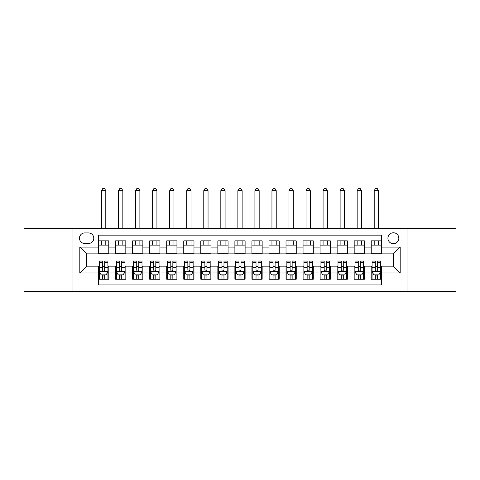 <?xml version="1.0" encoding="UTF-8"?>
<svg xmlns="http://www.w3.org/2000/svg" width="480" height="480" viewBox="0 0 480 480"><rect width="100%" height="100%" fill="white"/><g stroke="black" fill="none" stroke-linecap="round" stroke-linejoin="round"><path stroke-width="0.72" d="M393.372 232.758A5.454 5.454 0 0 0 387.918 238.212A5.454 5.454 0 0 0 393.372 243.666A5.454 5.454 0 0 0 398.826 238.212A5.454 5.454 0 0 0 393.372 232.758M407.004 291.552L456 291.552L456 228.498L407.004 228.498L407.004 291.552L72.996 291.552L72.996 228.498L24 228.498L24 291.552L72.996 291.552M381.444 240.852L371.22 240.852L371.22 247.074L364.404 247.074L364.404 253.89L371.22 253.89L371.22 247.074M364.404 247.074L364.404 240.852L354.18 240.852L354.18 247.074L347.358 247.074L347.358 253.89L354.18 253.89L354.18 247.074M347.358 247.074L347.358 240.852L337.134 240.852L337.134 247.074L330.318 247.074L330.318 253.89L337.134 253.89L337.134 247.074M330.318 247.074L330.318 240.852L320.094 240.852L320.094 247.074L313.278 247.074L313.278 253.89L320.094 253.89L320.094 247.074M313.278 247.074L313.278 240.852L303.054 240.852L303.054 247.074L296.238 247.074L296.238 253.89L303.054 253.89L303.054 247.074M296.238 247.074L296.238 240.852L286.014 240.852L286.014 247.074L279.198 247.074L279.198 253.89L286.014 253.89L286.014 247.074M279.198 247.074L279.198 240.852L268.968 240.852L268.968 247.074L262.152 247.074L262.152 253.89L268.968 253.89L268.968 247.074M262.152 247.074L262.152 240.852L251.928 240.852L251.928 247.074L245.112 247.074L245.112 253.89L251.928 253.89L251.928 247.074M245.112 247.074L245.112 240.852L234.888 240.852L234.888 247.074L228.072 247.074L228.072 253.89L234.888 253.89L234.888 247.074M228.072 247.074L228.072 240.852L217.848 240.852L217.848 247.074L211.032 247.074L211.032 253.89L217.848 253.89L217.848 247.074M211.032 247.074L211.032 240.852L200.802 240.852L200.802 247.074L193.986 247.074L193.986 253.89L200.802 253.89L200.802 247.074M193.986 247.074L193.986 240.852L183.762 240.852L183.762 247.074L176.946 247.074L176.946 253.89L183.762 253.89L183.762 247.074M176.946 247.074L176.946 240.852L166.722 240.852L166.722 247.074L159.906 247.074L159.906 253.89L166.722 253.89L166.722 247.074M159.906 247.074L159.906 240.852L149.682 240.852L149.682 247.074L142.866 247.074L142.866 253.89L149.682 253.89L149.682 247.074M142.866 247.074L142.866 240.852L132.642 240.852L132.642 247.074L125.82 247.074L125.82 253.89L132.642 253.89L132.642 247.074M125.82 247.074L125.82 240.852L115.596 240.852L115.596 253.89L108.78 253.89L108.78 240.852L98.556 240.852M98.556 279.198L108.78 279.198L108.78 266.16L115.596 266.16L115.596 279.198L125.82 279.198L125.82 266.16L132.642 266.16L132.642 272.976L125.82 272.976M132.642 272.976L132.642 279.198L142.866 279.198L142.866 266.16L149.682 266.16L149.682 272.976L142.866 272.976M149.682 272.976L149.682 279.198L159.906 279.198L159.906 266.16L166.722 266.16L166.722 272.976L159.906 272.976M166.722 272.976L166.722 279.198L176.946 279.198L176.946 266.16L183.762 266.16L183.762 272.976L176.946 272.976M183.762 272.976L183.762 279.198L193.986 279.198L193.986 266.16L200.802 266.16L200.802 272.976L193.986 272.976M200.802 272.976L200.802 279.198L211.032 279.198L211.032 266.16L217.848 266.16L217.848 272.976L211.032 272.976M217.848 272.976L217.848 279.198L228.072 279.198L228.072 266.16L234.888 266.16L234.888 272.976L228.072 272.976M234.888 272.976L234.888 279.198L245.112 279.198L245.112 266.16L251.928 266.16L251.928 272.976L245.112 272.976M251.928 272.976L251.928 279.198L262.152 279.198L262.152 266.16L268.968 266.16L268.968 272.976L262.152 272.976M268.968 272.976L268.968 279.198L279.198 279.198L279.198 266.16L286.014 266.16L286.014 272.976L279.198 272.976M286.014 272.976L286.014 279.198L296.238 279.198L296.238 266.16L303.054 266.16L303.054 272.976L296.238 272.976M303.054 272.976L303.054 279.198L313.278 279.198L313.278 266.16L320.094 266.16L320.094 272.976L313.278 272.976M320.094 272.976L320.094 279.198L330.318 279.198L330.318 266.16L337.134 266.16L337.134 272.976L330.318 272.976M337.134 272.976L337.134 279.198L347.358 279.198L347.358 266.16L354.18 266.16L354.18 272.976L347.358 272.976M354.18 272.976L354.18 279.198L364.404 279.198L364.404 266.16L371.22 266.16L371.22 272.976L364.404 272.976M84.75 243.492L88.5 243.492A5.28 5.28 0 0 0 93.786 238.212A5.28 5.28 0 0 0 88.5 232.926L84.75 232.926A5.28 5.28 0 0 0 79.47 238.212A5.28 5.28 0 0 0 84.75 243.492M407.004 228.498L72.996 228.498M381.444 247.074L381.444 235.146L98.556 235.146L98.556 253.89L86.628 253.89L86.628 266.16L98.556 266.16L98.556 284.904L381.444 284.904L381.444 266.16L393.372 266.16L393.372 253.89L381.444 253.89L381.444 247.074L400.188 247.074L400.188 272.976L381.444 272.976M98.556 272.976L79.812 272.976L79.812 247.074L98.556 247.074M371.22 272.976L371.22 279.198L381.444 279.198M98.556 245.112L108.78 245.112M98.556 253.716L108.78 253.716M98.556 266.328L99.408 266.328M102.648 266.328L104.694 266.328M107.928 266.328L108.78 266.328M98.556 274.932L99.408 274.932M102.648 274.932L104.694 274.932M107.928 274.932L108.78 274.932M115.596 253.716L125.82 253.716M115.596 245.112L125.82 245.112M115.596 266.328L116.448 266.328M119.688 266.328L121.734 266.328M124.968 266.328L125.82 266.328M115.596 274.932L116.448 274.932M119.688 274.932L121.734 274.932M124.968 274.932L125.82 274.932M132.642 266.328L133.494 266.328M136.728 266.328L138.774 266.328M142.014 266.328L142.866 266.328M132.642 274.932L133.494 274.932M136.728 274.932L138.774 274.932M142.014 274.932L142.866 274.932M132.642 245.112L142.866 245.112M132.642 253.716L142.866 253.716M149.682 266.328L150.534 266.328M153.768 266.328L155.814 266.328M159.054 266.328L159.906 266.328M149.682 274.932L150.534 274.932M153.768 274.932L155.814 274.932M159.054 274.932L159.906 274.932M149.682 245.112L159.906 245.112M149.682 253.716L159.906 253.716M166.722 266.328L167.574 266.328M170.814 266.328L172.854 266.328M176.094 266.328L176.946 266.328M166.722 274.932L167.574 274.932M170.814 274.932L172.854 274.932M176.094 274.932L176.946 274.932M166.722 245.112L176.946 245.112M166.722 253.716L176.946 253.716M183.762 266.328L184.614 266.328M187.854 266.328L189.9 266.328M193.134 266.328L193.986 266.328M183.762 274.932L184.614 274.932M187.854 274.932L189.9 274.932M193.134 274.932L193.986 274.932M183.762 245.112L193.986 245.112M183.762 253.716L193.986 253.716M200.802 266.328L201.654 266.328M204.894 266.328L206.94 266.328M210.18 266.328L211.032 266.328M200.802 274.932L201.654 274.932M204.894 274.932L206.94 274.932M210.18 274.932L211.032 274.932M200.802 245.112L211.032 245.112M200.802 253.716L211.032 253.716M217.848 266.328L218.7 266.328M221.934 266.328L223.98 266.328M227.22 266.328L228.072 266.328M217.848 274.932L218.7 274.932M221.934 274.932L223.98 274.932M227.22 274.932L228.072 274.932M217.848 245.112L228.072 245.112M217.848 253.716L228.072 253.716M234.888 266.328L235.74 266.328M238.98 266.328L241.02 266.328M244.26 266.328L245.112 266.328M234.888 274.932L235.74 274.932M238.98 274.932L241.02 274.932M244.26 274.932L245.112 274.932M234.888 245.112L245.112 245.112M234.888 253.716L245.112 253.716M251.928 266.328L252.78 266.328M256.02 266.328L258.066 266.328M261.3 266.328L262.152 266.328M251.928 274.932L252.78 274.932M256.02 274.932L258.066 274.932M261.3 274.932L262.152 274.932M251.928 245.112L262.152 245.112M251.928 253.716L262.152 253.716M268.968 266.328L269.82 266.328M273.06 266.328L275.106 266.328M278.346 266.328L279.198 266.328M268.968 274.932L269.82 274.932M273.06 274.932L275.106 274.932M278.346 274.932L279.198 274.932M268.968 245.112L279.198 245.112M268.968 253.716L279.198 253.716M286.014 266.328L286.866 266.328M290.1 266.328L292.146 266.328M295.386 266.328L296.238 266.328M286.014 274.932L286.866 274.932M290.1 274.932L292.146 274.932M295.386 274.932L296.238 274.932M286.014 245.112L296.238 245.112M286.014 253.716L296.238 253.716M303.054 266.328L303.906 266.328M307.146 266.328L309.186 266.328M312.426 266.328L313.278 266.328M303.054 274.932L303.906 274.932M307.146 274.932L309.186 274.932M312.426 274.932L313.278 274.932M303.054 245.112L313.278 245.112M303.054 253.716L313.278 253.716M320.094 266.328L320.946 266.328M324.186 266.328L326.232 266.328M329.466 266.328L330.318 266.328M320.094 274.932L320.946 274.932M324.186 274.932L326.232 274.932M329.466 274.932L330.318 274.932M320.094 245.112L330.318 245.112M320.094 253.716L330.318 253.716M337.134 266.328L337.986 266.328M341.226 266.328L343.272 266.328M346.506 266.328L347.358 266.328M337.134 274.932L337.986 274.932M341.226 274.932L343.272 274.932M346.506 274.932L347.358 274.932M337.134 245.112L347.358 245.112M337.134 253.716L347.358 253.716M354.18 266.328L355.032 266.328M358.266 266.328L360.312 266.328M363.552 266.328L364.404 266.328M354.18 274.932L355.032 274.932M358.266 274.932L360.312 274.932M363.552 274.932L364.404 274.932M354.18 245.112L364.404 245.112M354.18 253.716L364.404 253.716M371.22 266.328L372.072 266.328M375.306 266.328L377.352 266.328M380.592 266.328L381.444 266.328M371.22 274.932L372.072 274.932M375.306 274.932L377.352 274.932M380.592 274.932L381.444 274.932M371.22 245.112L381.444 245.112M371.22 253.716L381.444 253.716M86.628 253.89L79.812 247.074M86.628 266.16L79.812 272.976M400.188 247.074L393.372 253.89M400.188 272.976L393.372 266.16M102.648 276.978L104.694 276.978M99.408 262.434L102.648 262.434L102.648 261.048L99.408 261.048L99.408 271.44L101.112 274.848L106.224 274.848L107.928 271.44L107.928 261.048L104.694 261.048L104.694 262.434L107.928 262.434M107.928 271.44L107.928 279.198M99.408 271.44L99.408 279.198M104.694 274.848L104.694 279.198M102.648 279.198L102.648 274.848M102.648 262.434L102.648 270.162L102.87 270.804L103.776 271.182L104.682 270.306L104.694 262.434M105.798 245.112L105.798 240.852M105.798 228.498L105.798 190.668L101.538 190.668L101.538 228.498M101.538 245.112L101.538 240.852M101.538 190.668L102.816 188.448L104.52 188.448L105.798 190.668M119.688 276.978L121.734 276.978M116.448 262.434L119.688 262.434L119.688 261.048L116.448 261.048L116.448 271.44L118.152 274.848L123.264 274.848L124.968 271.44L124.968 261.048L121.734 261.048L121.734 262.434L124.968 262.434M124.968 271.44L124.968 279.198M116.448 271.44L116.448 279.198M121.734 274.848L121.734 279.198M119.688 279.198L119.688 274.848M119.688 262.434L119.688 270.162L119.91 270.804L120.816 271.182L121.722 270.306L121.734 262.434M122.838 245.112L122.838 240.852M122.838 228.498L122.838 190.668L118.578 190.668L118.578 228.498M118.578 245.112L118.578 240.852M118.578 190.668L119.856 188.448L121.56 188.448L122.838 190.668M136.728 276.978L138.774 276.978M133.494 262.434L136.728 262.434L136.728 261.048L133.494 261.048L133.494 271.44L135.198 274.848L140.31 274.848L142.014 271.44L142.014 261.048L138.774 261.048L138.774 262.434L142.014 262.434M142.014 271.44L142.014 279.198M133.494 271.44L133.494 279.198M138.774 274.848L138.774 279.198M136.728 279.198L136.728 274.848M136.728 262.434L136.728 270.162L136.95 270.804L137.862 271.182L138.762 270.306L138.774 262.434M139.884 245.112L139.884 240.852M139.884 228.498L139.884 190.668L135.624 190.668L135.624 228.498M135.624 245.112L135.624 240.852M135.624 190.668L136.902 188.448L138.606 188.448L139.884 190.668M153.768 276.978L155.814 276.978M150.534 262.434L153.768 262.434L153.768 261.048L150.534 261.048L150.534 271.44L152.238 274.848L157.35 274.848L159.054 271.44L159.054 261.048L155.814 261.048L155.814 262.434L159.054 262.434M159.054 271.44L159.054 279.198M150.534 271.44L150.534 279.198M155.814 274.848L155.814 279.198M153.768 279.198L153.768 274.848M153.768 262.434L153.768 270.162L153.996 270.804L154.902 271.182L155.808 270.306L155.814 262.434M156.924 245.112L156.924 240.852M156.924 228.498L156.924 190.668L152.664 190.668L152.664 228.498M152.664 245.112L152.664 240.852M152.664 190.668L153.942 188.448L155.646 188.448L156.924 190.668M170.814 276.978L172.854 276.978M167.574 262.434L170.814 262.434L170.814 261.048L167.574 261.048L167.574 271.44L169.278 274.848L174.39 274.848L176.094 271.44L176.094 261.048L172.854 261.048L172.854 262.434L176.094 262.434M176.094 271.44L176.094 279.198M167.574 271.44L167.574 279.198M172.854 274.848L172.854 279.198M170.814 279.198L170.814 274.848M170.814 262.434L170.814 270.162L171.036 270.804L171.942 271.182L172.848 270.306L172.854 262.434M173.964 245.112L173.964 240.852M173.964 228.498L173.964 190.668L169.704 190.668L169.704 228.498M169.704 245.112L169.704 240.852M169.704 190.668L170.982 188.448L172.686 188.448L173.964 190.668M187.854 276.978L189.9 276.978M184.614 262.434L187.854 262.434L187.854 261.048L184.614 261.048L184.614 271.44L186.318 274.848L191.43 274.848L193.134 271.44L193.134 261.048L189.9 261.048L189.9 262.434L193.134 262.434M193.134 271.44L193.134 279.198M184.614 271.44L184.614 279.198M189.9 274.848L189.9 279.198M187.854 279.198L187.854 274.848M187.854 262.434L187.854 270.162L188.076 270.804L188.982 271.182L189.888 270.306L189.9 262.434M191.004 245.112L191.004 240.852M191.004 228.498L191.004 190.668L186.744 190.668L186.744 228.498M186.744 245.112L186.744 240.852M186.744 190.668L188.022 188.448L189.726 188.448L191.004 190.668M204.894 276.978L206.94 276.978M201.654 262.434L204.894 262.434L204.894 261.048L201.654 261.048L201.654 271.44L203.358 274.848L208.476 274.848L210.18 271.44L210.18 261.048L206.94 261.048L206.94 262.434L210.18 262.434M210.18 271.44L210.18 279.198M201.654 271.44L201.654 279.198M206.94 274.848L206.94 279.198M204.894 279.198L204.894 274.848M204.894 262.434L204.894 270.162L205.116 270.804L206.022 271.182L206.928 270.306L206.94 262.434M208.05 245.112L208.05 240.852M208.05 228.498L208.05 190.668L203.784 190.668L203.784 228.498M203.784 245.112L203.784 240.852M203.784 190.668L205.068 188.448L206.772 188.448L208.05 190.668M221.934 276.978L223.98 276.978M218.7 262.434L221.934 262.434L221.934 261.048L218.7 261.048L218.7 271.44L220.404 274.848L225.516 274.848L227.22 271.44L227.22 261.048L223.98 261.048L223.98 262.434L227.22 262.434M227.22 271.44L227.22 279.198M218.7 271.44L218.7 279.198M223.98 274.848L223.98 279.198M221.934 279.198L221.934 274.848M221.934 262.434L221.934 270.162L222.162 270.804L223.068 271.182L223.974 270.306L223.98 262.434M225.09 245.112L225.09 240.852M225.09 228.498L225.09 190.668L220.83 190.668L220.83 228.498M220.83 245.112L220.83 240.852M220.83 190.668L222.108 188.448L223.812 188.448L225.09 190.668M238.98 276.978L241.02 276.978M235.74 262.434L238.98 262.434L238.98 261.048L235.74 261.048L235.74 271.44L237.444 274.848L242.556 274.848L244.26 271.44L244.26 261.048L241.02 261.048L241.02 262.434L244.26 262.434M244.26 271.44L244.26 279.198M235.74 271.44L235.74 279.198M241.02 274.848L241.02 279.198M238.98 279.198L238.98 274.848M238.98 262.434L238.98 270.162L239.202 270.804L240.108 271.182L241.014 270.306L241.02 262.434M242.13 245.112L242.13 240.852M242.13 228.498L242.13 190.668L237.87 190.668L237.87 228.498M237.87 245.112L237.87 240.852M237.87 190.668L239.148 188.448L240.852 188.448L242.13 190.668M256.02 276.978L258.066 276.978M252.78 262.434L256.02 262.434L256.02 261.048L252.78 261.048L252.78 271.44L254.484 274.848L259.596 274.848L261.3 271.44L261.3 261.048L258.066 261.048L258.066 262.434L261.3 262.434M261.3 271.44L261.3 279.198M252.78 271.44L252.78 279.198M258.066 274.848L258.066 279.198M256.02 279.198L256.02 274.848M256.02 262.434L256.02 270.162L256.242 270.804L257.148 271.182L258.054 270.306L258.066 262.434M259.17 245.112L259.17 240.852M259.17 228.498L259.17 190.668L254.91 190.668L254.91 228.498M254.91 245.112L254.91 240.852M254.91 190.668L256.188 188.448L257.892 188.448L259.17 190.668M273.06 276.978L275.106 276.978M269.82 262.434L273.06 262.434L273.06 261.048L269.82 261.048L269.82 271.44L271.524 274.848L276.642 274.848L278.346 271.44L278.346 261.048L275.106 261.048L275.106 262.434L278.346 262.434M278.346 271.44L278.346 279.198M269.82 271.44L269.82 279.198M275.106 274.848L275.106 279.198M273.06 279.198L273.06 274.848M273.06 262.434L273.06 270.162L273.282 270.804L274.188 271.182L275.094 270.306L275.106 262.434M276.216 245.112L276.216 240.852M276.216 228.498L276.216 190.668L271.95 190.668L271.95 228.498M271.95 245.112L271.95 240.852M271.95 190.668L273.228 188.448L274.932 188.448L276.216 190.668M290.1 276.978L292.146 276.978M286.866 262.434L290.1 262.434L290.1 261.048L286.866 261.048L286.866 271.44L288.57 274.848L293.682 274.848L295.386 271.44L295.386 261.048L292.146 261.048L292.146 262.434L295.386 262.434M295.386 271.44L295.386 279.198M286.866 271.44L286.866 279.198M292.146 274.848L292.146 279.198M290.1 279.198L290.1 274.848M290.1 262.434L290.1 270.162L290.328 270.804L291.234 271.182L292.14 270.306L292.146 262.434M293.256 245.112L293.256 240.852M293.256 228.498L293.256 190.668L288.996 190.668L288.996 228.498M288.996 245.112L288.996 240.852M288.996 190.668L290.274 188.448L291.978 188.448L293.256 190.668M307.146 276.978L309.186 276.978M303.906 262.434L307.146 262.434L307.146 261.048L303.906 261.048L303.906 271.44L305.61 274.848L310.722 274.848L312.426 271.44L312.426 261.048L309.186 261.048L309.186 262.434L312.426 262.434M312.426 271.44L312.426 279.198M303.906 271.44L303.906 279.198M309.186 274.848L309.186 279.198M307.146 279.198L307.146 274.848M307.146 262.434L307.146 270.162L307.368 270.804L308.274 271.182L309.18 270.306L309.186 262.434M310.296 245.112L310.296 240.852M310.296 228.498L310.296 190.668L306.036 190.668L306.036 228.498M306.036 245.112L306.036 240.852M306.036 190.668L307.314 188.448L309.018 188.448L310.296 190.668M324.186 276.978L326.232 276.978M320.946 262.434L324.186 262.434L324.186 261.048L320.946 261.048L320.946 271.44L322.65 274.848L327.762 274.848L329.466 271.44L329.466 261.048L326.232 261.048L326.232 262.434L329.466 262.434M329.466 271.44L329.466 279.198M320.946 271.44L320.946 279.198M326.232 274.848L326.232 279.198M324.186 279.198L324.186 274.848M324.186 262.434L324.186 270.162L324.408 270.804L325.314 271.182L326.22 270.306L326.232 262.434M327.336 245.112L327.336 240.852M327.336 228.498L327.336 190.668L323.076 190.668L323.076 228.498M323.076 245.112L323.076 240.852M323.076 190.668L324.354 188.448L326.058 188.448L327.336 190.668M341.226 276.978L343.272 276.978M337.986 262.434L341.226 262.434L341.226 261.048L337.986 261.048L337.986 271.44L339.69 274.848L344.802 274.848L346.506 271.44L346.506 261.048L343.272 261.048L343.272 262.434L346.506 262.434M346.506 271.44L346.506 279.198M337.986 271.44L337.986 279.198M343.272 274.848L343.272 279.198M341.226 279.198L341.226 274.848M341.226 262.434L341.226 270.162L341.448 270.804L342.354 271.182L343.26 270.306L343.272 262.434M344.376 245.112L344.376 240.852M344.376 228.498L344.376 190.668L340.116 190.668L340.116 228.498M340.116 245.112L340.116 240.852M340.116 190.668L341.394 188.448L343.098 188.448L344.376 190.668M358.266 276.978L360.312 276.978M355.032 262.434L358.266 262.434L358.266 261.048L355.032 261.048L355.032 271.44L356.736 274.848L361.848 274.848L363.552 271.44L363.552 261.048L360.312 261.048L360.312 262.434L363.552 262.434M363.552 271.44L363.552 279.198M355.032 271.44L355.032 279.198M360.312 274.848L360.312 279.198M358.266 279.198L358.266 274.848M358.266 262.434L358.266 270.162L358.488 270.804L359.4 271.182L360.3 270.306L360.312 262.434M361.422 245.112L361.422 240.852M361.422 228.498L361.422 190.668L357.162 190.668L357.162 228.498M357.162 245.112L357.162 240.852M357.162 190.668L358.44 188.448L360.144 188.448L361.422 190.668M375.306 276.978L377.352 276.978M372.072 262.434L375.306 262.434L375.306 261.048L372.072 261.048L372.072 271.44L373.776 274.848L378.888 274.848L380.592 271.44L380.592 261.048L377.352 261.048L377.352 262.434L380.592 262.434M380.592 271.44L380.592 279.198M372.072 271.44L372.072 279.198M377.352 274.848L377.352 279.198M375.306 279.198L375.306 274.848M375.306 262.434L375.306 270.162L375.534 270.804L376.44 271.182L377.346 270.306L377.352 262.434M378.462 245.112L378.462 240.852M378.462 228.498L378.462 190.668L374.202 190.668L374.202 228.498M374.202 245.112L374.202 240.852M374.202 190.668L375.48 188.448L377.184 188.448L378.462 190.668M115.596 272.976L108.78 272.976M115.596 247.074L108.78 247.074M99.45 271.524L107.886 271.524M107.928 273.912L106.692 273.912M100.644 273.912L99.408 273.912M104.694 267.492L107.928 267.492M99.408 267.492L102.648 267.492M102.648 275.898L104.694 275.898M116.49 271.524L124.926 271.524M124.968 273.912L123.738 273.912M117.684 273.912L116.448 273.912M121.734 267.492L124.968 267.492M116.448 267.492L119.688 267.492M119.688 275.898L121.734 275.898M133.536 271.524L141.972 271.524M142.014 273.912L140.778 273.912M134.724 273.912L133.494 273.912M138.774 267.492L142.014 267.492M133.494 267.492L136.728 267.492M136.728 275.898L138.774 275.898M150.576 271.524L159.012 271.524M159.054 273.912L157.818 273.912M151.77 273.912L150.534 273.912M155.814 267.492L159.054 267.492M150.534 267.492L153.768 267.492M153.768 275.898L155.814 275.898M167.616 271.524L176.052 271.524M176.094 273.912L174.858 273.912M168.81 273.912L167.574 273.912M172.854 267.492L176.094 267.492M167.574 267.492L170.814 267.492M170.814 275.898L172.854 275.898M184.656 271.524L193.092 271.524M193.134 273.912L191.898 273.912M185.85 273.912L184.614 273.912M189.9 267.492L193.134 267.492M184.614 267.492L187.854 267.492M187.854 275.898L189.9 275.898M201.702 271.524L210.132 271.524M210.18 273.912L208.944 273.912M202.89 273.912L201.654 273.912M206.94 267.492L210.18 267.492M201.654 267.492L204.894 267.492M204.894 275.898L206.94 275.898M218.742 271.524L227.178 271.524M227.22 273.912L225.984 273.912M219.936 273.912L218.7 273.912M223.98 267.492L227.22 267.492M218.7 267.492L221.934 267.492M221.934 275.898L223.98 275.898M235.782 271.524L244.218 271.524M244.26 273.912L243.024 273.912M236.976 273.912L235.74 273.912M241.02 267.492L244.26 267.492M235.74 267.492L238.98 267.492M238.98 275.898L241.02 275.898M252.822 271.524L261.258 271.524M261.3 273.912L260.064 273.912M254.016 273.912L252.78 273.912M258.066 267.492L261.3 267.492M252.78 267.492L256.02 267.492M256.02 275.898L258.066 275.898M269.868 271.524L278.298 271.524M278.346 273.912L277.11 273.912M271.056 273.912L269.82 273.912M275.106 267.492L278.346 267.492M269.82 267.492L273.06 267.492M273.06 275.898L275.106 275.898M286.908 271.524L295.344 271.524M295.386 273.912L294.15 273.912M288.102 273.912L286.866 273.912M292.146 267.492L295.386 267.492M286.866 267.492L290.1 267.492M290.1 275.898L292.146 275.898M303.948 271.524L312.384 271.524M312.426 273.912L311.19 273.912M305.142 273.912L303.906 273.912M309.186 267.492L312.426 267.492M303.906 267.492L307.146 267.492M307.146 275.898L309.186 275.898M320.988 271.524L329.424 271.524M329.466 273.912L328.23 273.912M322.182 273.912L320.946 273.912M326.232 267.492L329.466 267.492M320.946 267.492L324.186 267.492M324.186 275.898L326.232 275.898M338.028 271.524L346.464 271.524M346.506 273.912L345.276 273.912M339.222 273.912L337.986 273.912M343.272 267.492L346.506 267.492M337.986 267.492L341.226 267.492M341.226 275.898L343.272 275.898M355.074 271.524L363.51 271.524M363.552 273.912L362.316 273.912M356.262 273.912L355.032 273.912M360.312 267.492L363.552 267.492M355.032 267.492L358.266 267.492M358.266 275.898L360.312 275.898M372.114 271.524L380.55 271.524M380.592 273.912L379.356 273.912M373.308 273.912L372.072 273.912M377.352 267.492L380.592 267.492M372.072 267.492L375.306 267.492M375.306 275.898L377.352 275.898"/></g></svg>
